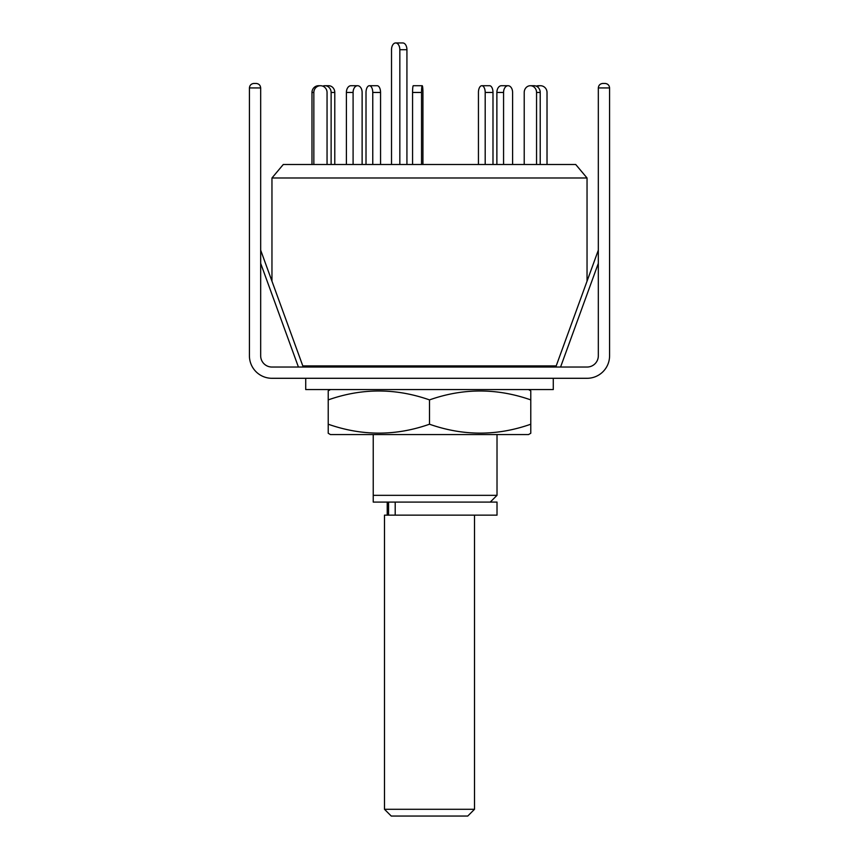 <?xml version="1.0" encoding="UTF-8"?>
<svg xmlns="http://www.w3.org/2000/svg" width="859" height="859" viewBox="0 0 859 859"><rect width="100%" height="100%" fill="white"/><g stroke="black" fill="none" stroke-linecap="round" stroke-linejoin="round"><path stroke-width="1.29" d="M373.236 434.568L373.236 495.332L497.017 495.332L497.017 434.568M302.808 365.923L556.192 365.923M587.041 281.161L587.041 177.985L271.959 177.985L271.959 281.161M587.041 177.985L575.713 164.488L283.287 164.488L271.959 177.985M373.236 502.086L373.236 495.332L373.236 502.086L497.017 502.086L497.017 515.142L384.488 515.142L384.488 809.296L474.512 809.296L474.512 515.142M391.521 164.488L391.521 49.704A6.754 4.155 90 0 1 395.677 42.95L402.774 42.95A6.754 4.155 90 0 1 406.93 49.704L406.93 164.488M395.677 42.95A6.754 4.155 90 0 1 399.832 49.704L399.832 164.488M366.009 164.488L366.009 92.461A6.754 3.372 90 0 1 369.381 85.717L377.176 85.717A6.754 3.372 90 0 1 380.558 92.461L380.558 164.488M369.381 85.717A6.754 3.372 90 0 1 372.763 92.461L372.763 164.488M322.78 86.147A6.754 6.163 90 0 1 324.949 85.717L328.61 85.717A6.754 6.163 90 0 1 334.785 92.461L334.785 164.488M324.949 85.717A6.754 6.163 90 0 1 331.123 92.461L331.123 164.488M313.846 164.488L313.846 92.461A6.754 6.604 -90 0 1 320.45 85.717L318.582 85.717A6.754 6.604 -90 0 0 311.978 92.461L311.978 164.488M320.45 85.717A6.754 6.604 -90 0 1 327.054 92.461L327.054 164.488M353.092 164.488L353.092 92.461A6.754 4.52 -90 0 1 357.612 85.717L350.923 85.717A6.754 4.52 -90 0 0 346.402 92.461L346.402 164.488M357.612 85.717A6.754 4.52 -90 0 1 362.122 92.461L362.122 164.488M421.522 164.488L421.522 92.461A6.754 0.709 -90 0 1 422.22 85.717L413.276 85.717A6.754 0.709 -90 0 0 412.567 92.461L412.567 164.488M422.22 85.717A6.754 0.709 -90 0 1 422.929 92.461L422.929 164.488M492.991 164.488L492.991 92.461A6.754 3.372 -90 0 0 489.619 85.717L481.824 85.717A6.754 3.372 -90 0 0 478.442 92.461L478.442 164.488M485.195 164.488L485.195 92.461A6.754 3.372 -90 0 0 481.824 85.717M540.214 164.488L540.214 92.461A6.754 6.163 -90 0 0 534.051 85.717L530.39 85.717A6.754 6.163 -90 0 0 524.215 92.461L524.215 164.488M536.553 164.488L536.553 92.461A6.754 6.163 -90 0 0 530.39 85.717M536.22 86.147A6.754 6.604 90 0 1 538.55 85.717L540.418 85.717A6.754 6.604 90 0 0 537.122 86.609M547.022 164.488L547.022 92.461A6.754 6.604 90 0 0 540.418 85.717M503.567 92.461L496.878 92.461A6.754 4.52 90 0 1 501.388 85.717L508.077 85.717A6.754 4.52 90 0 0 503.567 92.461L503.567 164.488M512.598 164.488L512.598 92.461A6.754 4.52 90 0 0 508.077 85.717M496.878 92.461L496.878 164.488M474.512 809.296L467.758 816.05L391.242 816.05L384.488 809.296M260.674 250.184L303.216 367.04M602.825 83.441L605.069 83.441C607.785 83.731 609.289 85.224 609.579 87.94L598.326 87.94C598.605 85.224 600.108 83.731 602.825 83.441C600.108 83.731 598.605 85.224 598.326 87.94C598.605 85.224 600.108 83.731 602.825 83.441L605.069 83.441C607.785 83.731 609.289 85.224 609.579 87.94L609.579 355.787A22.506 22.506 0 0 1 587.062 378.293L271.938 378.293A22.506 22.506 0 0 1 249.421 355.787L249.421 87.94C249.711 85.224 251.215 83.731 253.931 83.441L256.175 83.441C258.892 83.731 260.395 85.224 260.674 87.94C260.395 85.224 258.892 83.731 256.175 83.441M598.326 87.94L598.326 355.787A11.253 11.253 0 0 1 587.062 367.04L271.938 367.04A11.253 11.253 0 0 1 260.674 355.787L260.674 87.94L249.421 87.94C249.711 85.224 251.215 83.731 253.931 83.441M553.282 367.04L553.282 365.923M305.718 367.04L305.718 365.923M305.718 378.293L305.718 389.546L553.282 389.546L553.282 378.293M330.468 434.568L528.532 434.568L530.776 433.269L530.776 424.217C497.103 436.093 463.345 436.093 429.5 424.217C395.827 436.093 362.068 436.093 328.224 424.217L328.224 433.269L330.468 434.568M330.468 389.546L328.224 390.845L328.224 399.897C361.897 388.021 395.655 388.021 429.5 399.897C463.173 388.021 496.932 388.021 530.776 399.897L530.776 390.845L528.532 389.546M530.776 399.897L530.776 433.269M328.224 424.217L328.224 390.845M429.5 424.217L429.5 399.897M395.204 502.086L395.204 515.142M406.93 49.704L399.832 49.704M380.558 92.461L372.763 92.461M334.785 92.461L331.123 92.461M313.846 92.461L311.978 92.461M353.092 92.461L346.402 92.461M421.522 92.461L412.567 92.461M492.991 92.461L485.195 92.461M540.214 92.461L536.553 92.461M598.326 263.348L560.573 367.04M298.427 367.04L260.674 263.348M490.264 502.086L497.017 495.332M387.226 502.086L387.226 515.142M388.558 502.086L388.558 515.142M598.326 250.184L555.784 367.04"/></g></svg>
